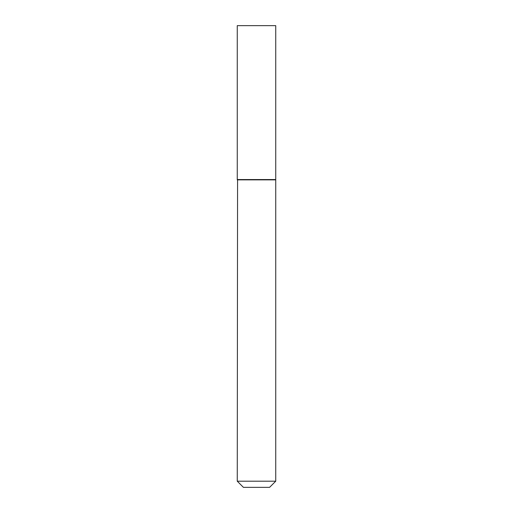 <?xml version="1.0" encoding="UTF-8"?>
<svg xmlns="http://www.w3.org/2000/svg" width="513" height="513" viewBox="0 0 513 513"><rect width="100%" height="100%" fill="white"/><g stroke="black" fill="none" stroke-linecap="round" stroke-linejoin="round"><path stroke-width="0.77" d="M275.738 25.65L237.262 25.65L237.262 179.55L275.738 179.55L275.738 25.65M237.57 179.55L237.262 481.194L275.738 481.194L275.738 179.858L237.262 179.858M275.738 481.194L269.582 487.35L243.419 487.35L237.262 481.194"/></g></svg>
